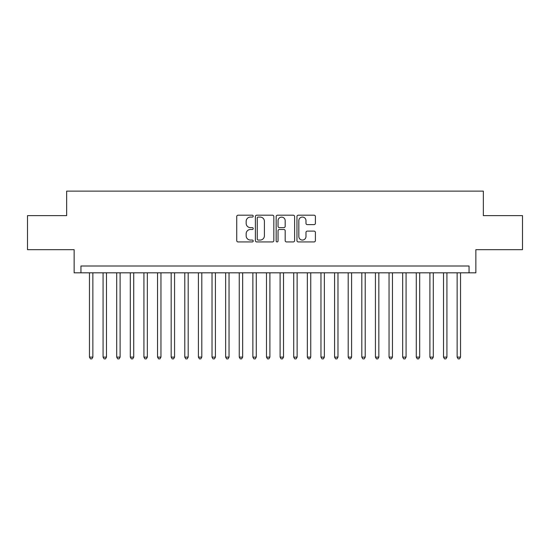 <?xml version="1.0" encoding="UTF-8"?>
<svg xmlns="http://www.w3.org/2000/svg" width="550" height="550" viewBox="0 0 550 550"><rect width="100%" height="100%" fill="white"/><g stroke="black" fill="none" stroke-linecap="round" stroke-linejoin="round"><path stroke-width="0.82" d="M253.213 216.136A0.935 0.935 0 0 0 252.278 215.194L238.074 215.194A1.334 1.334 0 0 0 236.741 216.535L236.741 240.591A1.334 1.334 0 0 0 238.074 241.931L252.278 241.931A0.935 0.935 0 0 0 253.213 240.996A0.935 0.935 0 0 0 252.278 240.061L250.436 240.061A4.276 4.276 0 0 1 246.159 235.785L246.159 233.778A4.276 4.276 0 0 1 250.436 229.501L252.278 229.501A0.935 0.935 0 0 0 253.213 228.566A0.935 0.935 0 0 0 252.278 227.631L250.436 227.631A4.276 4.276 0 0 1 246.159 223.348L246.159 221.347A4.276 4.276 0 0 1 250.436 217.071L252.278 217.071A0.935 0.935 0 0 0 253.213 216.136M314.064 224.62A1.334 1.334 0 0 0 315.397 223.286L315.397 216.535A1.334 1.334 0 0 0 314.064 215.194L298.293 215.194A1.334 1.334 0 0 0 296.952 216.535L296.952 240.591A1.334 1.334 0 0 0 298.293 241.931L314.064 241.931A1.334 1.334 0 0 0 315.397 240.591L315.397 232.437A1.334 1.334 0 0 0 314.064 231.103L307.312 231.103A1.334 1.334 0 0 0 305.979 232.437L305.979 236.486A3.575 3.575 0 0 1 302.404 240.061A3.575 3.575 0 0 1 298.829 236.486L298.829 220.646A3.575 3.575 0 0 1 302.404 217.071A3.575 3.575 0 0 1 305.979 220.646L305.979 223.286A1.334 1.334 0 0 0 307.312 224.62L314.064 224.62M469.054 272.821L475.86 272.821L475.86 249.673L522.5 249.673L522.5 215.627L483.347 215.627L483.347 191.118L66.653 191.118L66.653 215.627L27.5 215.627L27.5 249.673L74.14 249.673L74.14 272.821L469.054 272.821L469.054 266.014L80.946 266.014L80.946 272.821M273.831 216.535A1.334 1.334 0 0 0 272.491 215.194L256.719 215.194A1.334 1.334 0 0 0 255.386 216.535L255.386 240.591A1.334 1.334 0 0 0 256.719 241.931L272.491 241.931A1.334 1.334 0 0 0 273.831 240.591L273.831 216.535M277.509 215.194L293.281 215.194A1.334 1.334 0 0 1 294.614 216.535L294.614 240.591A1.334 1.334 0 0 1 293.281 241.931L286.529 241.931A1.334 1.334 0 0 1 285.189 240.591L285.189 230.835A1.334 1.334 0 0 0 283.855 229.501L279.379 229.501A1.334 1.334 0 0 0 278.039 230.835L278.039 240.996A0.935 0.935 0 0 1 277.104 241.931A0.935 0.935 0 0 1 276.169 240.996L276.169 216.535A1.334 1.334 0 0 1 277.509 215.194M258.191 217.071A0.935 0.935 0 0 0 257.256 218.006L257.256 239.126A0.935 0.935 0 0 0 258.191 240.061L260.129 240.061A4.276 4.276 0 0 0 264.406 235.785L264.406 221.347A4.276 4.276 0 0 0 260.129 217.071L258.191 217.071M285.189 220.708A3.575 3.575 0 0 0 281.614 217.133A3.575 3.575 0 0 0 278.039 220.708L278.039 226.291A1.334 1.334 0 0 0 279.379 227.631L283.855 227.631A1.334 1.334 0 0 0 285.189 226.291L285.189 220.708M89.458 272.821L89.458 357.115L92.868 357.115L92.868 272.821M92.868 357.115L91.843 358.882L90.482 358.882L89.458 357.115M103.077 272.821L103.077 357.115L106.48 357.115L106.48 272.821M106.48 357.115L105.463 358.882L104.101 358.882L103.077 357.115M116.696 272.821L116.696 357.115L120.099 357.115L120.099 272.821M120.099 357.115L119.075 358.882L117.714 358.882L116.696 357.115M130.316 272.821L130.316 357.115L133.719 357.115L133.719 272.821M133.719 357.115L132.694 358.882L131.333 358.882L130.316 357.115M143.928 272.821L143.928 357.115L147.338 357.115L147.338 272.821M147.338 357.115L146.314 358.882L144.953 358.882L143.928 357.115M157.547 272.821L157.547 357.115L160.951 357.115L160.951 272.821M160.951 357.115L159.933 358.882L158.572 358.882L157.547 357.115M171.167 272.821L171.167 357.115L174.57 357.115L174.57 272.821M174.57 357.115L173.546 358.882L172.184 358.882L171.167 357.115M184.786 272.821L184.786 357.115L188.189 357.115L188.189 272.821M188.189 357.115L187.165 358.882L185.804 358.882L184.786 357.115M198.399 272.821L198.399 357.115L201.809 357.115L201.809 272.821M201.809 357.115L200.784 358.882L199.423 358.882L198.399 357.115M212.018 272.821L212.018 357.115L215.421 357.115L215.421 272.821M215.421 357.115L214.404 358.882L213.042 358.882L212.018 357.115M225.637 272.821L225.637 357.115L229.041 357.115L229.041 272.821M229.041 357.115L228.016 358.882L226.655 358.882L225.637 357.115M239.257 272.821L239.257 357.115L242.66 357.115L242.66 272.821M242.66 357.115L241.636 358.882L240.274 358.882L239.257 357.115M252.869 272.821L252.869 357.115L256.272 357.115L256.272 272.821M256.272 357.115L255.255 358.882L253.894 358.882L252.869 357.115M266.489 272.821L266.489 357.115L269.892 357.115L269.892 272.821M269.892 357.115L268.874 358.882L267.513 358.882L266.489 357.115M280.108 272.821L280.108 357.115L283.511 357.115L283.511 272.821M283.511 357.115L282.487 358.882L281.126 358.882L280.108 357.115M293.728 272.821L293.728 357.115L297.131 357.115L297.131 272.821M297.131 357.115L296.106 358.882L294.745 358.882L293.728 357.115M307.34 272.821L307.34 357.115L310.743 357.115L310.743 272.821M310.743 357.115L309.726 358.882L308.364 358.882L307.34 357.115M320.959 272.821L320.959 357.115L324.363 357.115L324.363 272.821M324.363 357.115L323.345 358.882L321.984 358.882L320.959 357.115M334.579 272.821L334.579 357.115L337.982 357.115L337.982 272.821M337.982 357.115L336.957 358.882L335.596 358.882L334.579 357.115M348.191 272.821L348.191 357.115L351.601 357.115L351.601 272.821M351.601 357.115L350.577 358.882L349.216 358.882L348.191 357.115M361.811 272.821L361.811 357.115L365.214 357.115L365.214 272.821M365.214 357.115L364.196 358.882L362.835 358.882L361.811 357.115M375.43 272.821L375.43 357.115L378.833 357.115L378.833 272.821M378.833 357.115L377.816 358.882L376.454 358.882L375.43 357.115M389.049 272.821L389.049 357.115L392.453 357.115L392.453 272.821M392.453 357.115L391.428 358.882L390.067 358.882L389.049 357.115M402.662 272.821L402.662 357.115L406.072 357.115L406.072 272.821M406.072 357.115L405.047 358.882L403.686 358.882L402.662 357.115M416.281 272.821L416.281 357.115L419.684 357.115L419.684 272.821M419.684 357.115L418.667 358.882L417.306 358.882L416.281 357.115M429.901 272.821L429.901 357.115L433.304 357.115L433.304 272.821M433.304 357.115L432.286 358.882L430.925 358.882L429.901 357.115M443.52 272.821L443.52 357.115L446.923 357.115L446.923 272.821M446.923 357.115L445.899 358.882L444.538 358.882L443.52 357.115M457.132 272.821L457.132 357.115L460.543 357.115L460.543 272.821M460.543 357.115L459.518 358.882L458.157 358.882L457.132 357.115"/></g></svg>
